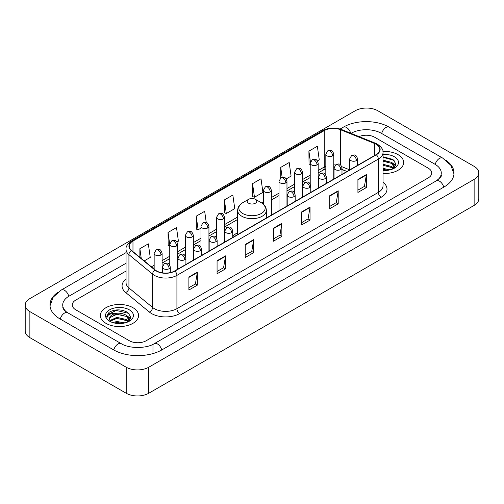 <?xml version="1.0" encoding="UTF-8"?>
<svg xmlns="http://www.w3.org/2000/svg" width="504" height="504" viewBox="0 0 504 504"><rect width="100%" height="100%" fill="white"/><g stroke="black" fill="none" stroke-linecap="round" stroke-linejoin="round"><path stroke-width="0.76" d="M237.655 232.646A21.118 12.191 0 0 0 232.741 236.59M346.903 171.511L341.989 169.52M398.072 154.659A19.12 11.044 0 0 0 382.939 151.458A19.12 11.044 0 0 1 398.072 154.659A19.12 11.044 0 0 1 403.673 162.464A19.12 11.044 0 0 0 398.072 154.659M132.974 307.705A19.12 11.044 0 0 0 112.134 305.311A19.12 11.044 0 0 0 100.328 315.51A19.12 11.044 0 0 0 105.928 323.322A19.12 11.044 0 0 0 126.769 325.716A19.12 11.044 0 0 0 138.575 315.51A19.12 11.044 0 0 0 132.974 307.705A19.12 11.044 0 0 0 112.134 305.311A19.12 11.044 0 0 0 100.328 315.51A19.12 11.044 0 0 0 105.928 323.322A19.12 11.044 0 0 0 126.769 325.716A19.12 11.044 0 0 0 138.575 315.51A19.12 11.044 0 0 0 132.974 307.705M376.097 144.245A12.751 7.358 180 0 1 379.827 149.449A12.751 7.358 180 0 1 376.097 154.652L174.667 270.95A12.751 7.358 180 0 1 155.213 269.968L131.544 250.45A12.751 7.358 180 0 1 129.238 246.229A12.751 7.358 180 0 1 132.974 241.025L324.261 130.58A12.751 7.358 180 0 1 340.591 129.755L374.39 143.419A12.751 7.358 180 0 1 376.097 144.245M376.318 144.119A13.066 7.547 0 0 0 374.579 143.268L340.773 129.604A13.066 7.547 0 0 0 324.041 130.448L132.747 240.893A13.066 7.547 0 0 0 131.279 250.557L154.948 270.068A13.066 7.547 0 0 0 174.894 271.076L376.318 154.785A13.066 7.547 0 0 0 376.318 144.119M188.893 277.017L188.893 290.027L197.347 285.144L197.347 272.135L188.893 277.017M188.893 287.721L195.407 283.96L197.316 272.57A3.188 1.84 -120 0 0 197.347 272.135M195.35 283.991L197.347 285.144M217.067 260.751L217.067 273.76L225.521 268.884L225.521 255.868L217.067 260.751M217.067 271.454L223.574 267.693L225.483 256.303A3.188 1.84 -120 0 0 225.521 255.868M223.518 267.731L225.521 268.884M245.24 244.484L245.24 257.5L253.688 252.617L253.688 239.608L245.24 244.484M245.24 255.188L251.748 251.433L253.657 240.036A3.188 1.84 -120 0 0 253.688 239.608M251.691 251.464L253.688 252.617M357.922 179.424L357.922 192.44L366.376 187.557L366.376 174.548L357.922 179.424M357.922 190.128L364.436 186.373L366.345 174.982A3.188 1.84 -120 0 0 366.376 174.548M364.379 186.404L366.376 187.557M329.755 195.691L329.755 208.706L338.203 203.824L338.203 190.814L329.755 195.691M329.755 206.394L336.262 202.639L338.171 191.243A3.188 1.84 -120 0 0 338.203 190.814M336.206 202.671L338.203 203.824M301.581 211.957L301.581 224.967L310.036 220.091L310.036 207.075L301.581 211.957M301.581 222.661L308.089 218.9L309.998 207.509A3.188 1.84 -120 0 0 310.036 207.075M308.032 218.931L310.036 220.091M273.407 228.224L273.407 241.233L281.862 236.351L281.862 223.341L273.407 228.224M273.407 238.921L279.922 235.166L281.831 223.776A3.188 1.84 -120 0 0 281.862 223.341M279.865 235.198L281.862 236.351M383.015 173.471A19.12 11.044 0 0 0 403.673 162.464A19.12 11.044 0 0 1 383.015 173.471M129.314 340.723A11.951 6.898 0 0 0 146.217 340.723L428.211 177.912A11.951 6.898 0 0 0 431.714 173.036A11.951 6.898 0 0 0 428.211 168.153L374.686 137.252A11.951 6.898 0 0 0 359.062 136.609A11.951 6.898 0 0 1 374.686 137.252L428.211 168.153A11.951 6.898 0 0 1 431.714 173.036A11.951 6.898 0 0 1 428.211 177.912L146.217 340.723A11.951 6.898 0 0 1 129.314 340.723L75.789 309.821L129.314 340.723M126.05 271.045L75.789 300.063A11.951 6.898 0 0 0 72.286 304.939A11.951 6.898 0 0 0 75.789 309.821A11.951 6.898 0 0 1 72.286 304.939A11.951 6.898 0 0 1 75.789 300.063L126.05 271.045M176.973 241.996L178.41 241.164L176.501 227.569L168.046 232.451L168.185 245.385M144.22 260.902L150.236 257.431L148.327 243.835L139.879 248.711L139.879 257.323M252.561 183.658L254.47 197.253L262.924 192.371L261.015 178.775L252.561 183.658L252.699 196.591M286.222 178.92L291.091 176.104L289.189 162.508L280.734 167.391L280.734 177.962M317.438 160.896L319.265 159.844L317.356 146.248L308.908 151.124L309.04 164.058M206.249 222.535L204.674 211.308L196.22 216.184L196.358 229.118M224.393 199.918L226.302 213.513L234.751 208.637L232.842 195.042L224.393 199.918L224.526 212.852M226.302 213.513L224.393 212.801M254.47 197.253L252.561 196.535M280.734 167.391L282.133 177.358M310.218 164.499L308.908 164.008M308.908 151.124L310.426 161.954M196.22 216.184L198.129 229.78L200.97 228.142M198.129 229.78L196.22 229.068M169.754 245.971L168.046 245.335M168.046 232.451L169.754 244.61M139.879 248.711L141.246 258.445M437.302 180.23A21.514 12.424 0 0 0 441.277 173.036A21.514 12.424 0 0 0 434.971 164.254L381.446 133.352A21.514 12.424 0 0 0 351.023 133.352L351.011 133.358M126.05 263.233L69.029 296.157A21.514 12.424 0 0 0 62.723 304.939A21.514 12.424 0 0 0 66.698 312.133M126.214 367.233A15.939 9.198 0 0 0 148.749 367.233L474.132 179.38A15.939 9.198 0 0 0 478.8 172.872A15.939 9.198 0 0 0 474.132 166.364L377.786 110.741A15.939 9.198 0 0 0 355.251 110.741L29.868 298.601A15.939 9.198 0 0 0 25.2 305.103A15.939 9.198 0 0 0 29.868 311.611L126.214 367.233L126.214 393.259A15.939 9.198 0 0 0 148.749 393.259L474.132 205.399A15.939 9.198 0 0 0 478.8 198.897L478.8 172.872M25.2 305.103L25.2 331.128A15.939 9.198 0 0 0 29.868 337.636L126.214 393.259M57.897 292.288A34.266 19.782 0 0 0 49.978 304.939A34.266 19.782 0 0 0 60.014 318.931L113.539 349.833A34.266 19.782 0 0 0 161.992 349.833L443.986 187.022A34.266 19.782 0 0 0 454.022 173.036A34.266 19.782 0 0 0 446.103 160.385M346.935 171.492L341.989 169.495M383.015 168.399L390.159 169.835M383.015 169.432L388.439 170.194M383.015 164.266L391.589 166.503L393.637 168.462M383.015 165.299L391.589 167.536L393.107 168.821M383.015 160.133L391.589 162.376L394.506 166.963L394.437 167.719M383.015 161.167L391.589 163.403L394.474 167.479M383.015 170.465A13.942 8.051 0 0 0 394.405 168.153A13.942 8.051 0 0 0 394.405 156.769A13.942 8.051 0 0 0 383.015 154.463M393.271 168.746L395.955 164.027L392.893 159.39L383.015 156.794M383.015 157.267L394.122 160.373M383.015 161.4L389.145 162.175M393.422 164.027L395.634 165.879M383.015 165.532L389.145 166.307M393.422 168.16L393.744 168.374M383.015 169.665L388.288 170.22M392.244 162.849L395.76 165.514M392.244 166.982L394.071 168.084M248.617 203.207A4.782 2.759 0 0 0 255.383 203.207A4.782 2.759 0 0 0 255.383 199.301L261.318 202.728A13.173 7.604 0 0 1 261.318 213.488A13.173 7.604 0 0 1 242.682 213.488A13.173 7.604 0 0 1 242.682 202.728C239.438 204.656 237.762 207.213 237.655 210.407A14.345 8.278 0 0 0 241.857 216.266A14.345 8.278 0 0 0 257.487 218.056A14.345 8.278 0 0 0 266.345 210.407C266.238 207.213 264.562 204.656 261.318 202.728L255.383 199.301A4.782 2.759 0 0 0 248.617 199.301A4.782 2.759 0 0 0 248.617 203.207M112.65 322.541L116.878 321.508L125.061 322.881M114.307 322.995L116.878 322.541L123.348 323.247M109.967 320.519L116.878 317.381L126.498 319.555L128.545 321.508M110.313 321.086L116.878 318.408L126.498 320.588L128.01 321.867M128.18 321.791L130.857 317.079L127.802 312.442C121.25 309.059 114.994 309.021 109.047 312.329L106.753 316.531L106.974 317.885C107.1 314.855 110.218 313.331 116.323 313.305A9.96 5.752 0 0 0 109.494 318.767A9.96 5.752 0 0 0 109.979 320.538L111.163 321.987M116.323 313.305C120.141 312.908 123.53 313.614 126.498 315.422L129.415 320.015L129.345 320.771M109.494 318.881L109.834 317.659L116.878 314.282L126.498 316.455L129.383 320.531M129.314 309.821A13.942 8.051 0 0 0 109.595 309.821A13.942 8.051 0 0 0 109.595 321.206A13.942 8.051 0 0 0 129.314 321.206A13.942 8.051 0 0 0 129.314 309.821M106.753 316.625L107.188 314.924L116.166 310.426L129.03 313.425M113.085 315.132L116.166 314.559L124.053 315.227M128.325 317.079L130.542 318.931M113.085 319.265L116.166 318.692L124.053 319.36M128.325 321.212L128.652 321.42M114.572 323.051L123.197 323.266M127.147 315.901L130.668 318.566M127.147 320.027L128.98 321.136M383.015 182.234A19.921 11.504 180 0 1 381.169 197.272L179.739 313.564A3.982 2.3 60 0 1 176.923 308.681L378.346 192.389A15.939 9.198 0 0 0 383.015 185.882L383.015 152.573A15.939 9.198 180 0 1 378.346 159.081A3.982 2.3 -120 0 0 376.318 154.785M179.739 313.564A19.921 11.504 180 0 1 151.572 313.564A19.921 11.504 180 0 1 149.335 312.026L125.666 292.509A19.921 11.504 180 0 1 126.05 279.014M154.388 308.681A15.939 9.198 0 0 0 176.923 308.681L176.923 275.373A15.939 9.198 180 0 1 152.599 274.144L128.93 254.627A15.939 9.198 180 0 1 126.05 249.348L126.05 282.662A15.939 9.198 0 0 0 128.93 287.942L152.599 307.453A15.939 9.198 0 0 0 154.388 308.681M383.015 152.573C383.55 150.085 381.717 147.307 377.521 144.245L375.43 143.224A3.982 1.865 112 0 0 374.579 143.268M375.43 143.224L341.63 129.56C335.028 127.228 328.766 127.569 322.837 130.58A3.982 2.3 60 0 1 324.041 130.448M132.747 240.893A3.982 2.3 -120 0 0 131.544 241.019C127.405 243.993 125.578 246.771 126.05 249.348M131.279 250.557A3.982 2.665 129.5 0 0 128.93 254.627L128.93 287.942A3.982 2.665 -50.5 0 1 125.666 292.509M341.63 129.56A3.982 1.865 112 0 0 340.773 129.604M154.948 270.068A3.982 2.665 129.5 0 0 152.599 274.144L152.599 307.453A3.982 2.665 -50.5 0 1 149.335 312.026M174.894 271.076A3.982 2.3 60 0 1 176.923 275.373L378.346 159.081L378.346 192.389A3.982 2.3 60 0 0 381.169 197.272M132.974 241.025L132.974 251.628M374.39 143.419L374.39 155.635M340.591 129.755L340.591 164.928M349.631 169.842L341.775 166.667M335.387 164.959A12.751 7.358 0 0 0 333.793 164.865M325.823 166.244A12.751 7.358 0 0 0 324.261 167.013L318.188 170.522M324.261 130.58L324.261 167.013A7.169 4.139 60 0 1 322.781 170.295L318.188 172.948M310.218 175.121L302.583 179.531M294.613 184.136L286.971 188.546M279.002 193.145L271.366 197.555M263.397 202.154L261.847 203.049M237.655 217.016L224.545 224.589M216.575 229.188L208.939 233.598M200.97 238.197L193.328 242.607M185.365 247.206L177.723 251.616M169.754 256.221L162.118 260.631M154.148 265.23L151.395 266.818M342.014 169.445A7.169 3.358 -68 0 1 341.989 169.439L346.991 171.461M273.407 228.633L281.831 223.776M301.581 212.367L309.998 207.509M329.755 196.106L338.171 191.243M357.922 179.84L366.345 174.982M245.24 244.9L253.657 240.036M217.067 261.16L225.483 256.303M188.893 277.427L197.316 272.57M161.752 349.971A6.376 3.679 -120 0 0 157.487 343.974A6.376 3.679 -120 0 0 154.3 343.659C146.456 348.73 129.068 348.73 121.231 343.659L67.706 312.757C67.07 312.524 63.964 310.407 62.987 308.164L62.723 306.892M113.778 349.971A6.376 3.679 -60 0 1 118.043 343.974A6.376 3.679 -60 0 1 121.231 343.659M60.253 319.07A6.376 3.679 -60 0 1 64.518 313.072A6.376 3.679 -60 0 1 67.706 312.757M50.009 305.84L53.185 297.171L61.33 289.989A6.376 3.679 60 0 1 64.518 290.304A6.376 3.679 60 0 1 68.79 296.302M340.124 129.03L343.331 127.178A6.376 3.679 60 0 1 346.513 127.493A6.376 3.679 60 0 1 350.715 133.239M343.331 127.178C355.761 119.782 376.709 119.782 389.145 127.178A6.376 3.679 120 0 0 385.957 127.493A6.376 3.679 120 0 0 381.685 133.484M453.991 173.93L450.815 165.262L442.669 158.08A6.376 3.679 120 0 0 439.482 158.395A6.376 3.679 120 0 0 435.21 164.392M443.747 187.16A6.376 3.679 -120 0 0 439.482 181.169A6.376 3.679 -120 0 0 436.294 180.854L154.3 343.659M148.749 393.259L148.749 367.233M29.868 337.636L29.868 311.611M474.132 205.399L474.132 179.38M152.977 351.786L152.977 344.629M356.429 160.574A3.982 2.3 0 0 0 357.601 158.949C355.981 153.84 354.413 154.854 351.622 155.497A3.982 2.3 60 0 1 353.613 155.698A3.982 2.3 -120 0 1 356.429 160.574A3.982 2.3 0 0 1 350.797 160.574A3.982 2.3 0 0 1 349.631 158.949L351.622 155.497M340.824 169.583A3.982 2.3 0 0 0 341.989 167.958C340.376 162.849 338.801 163.869 336.017 164.512A3.982 2.3 60 0 1 338.008 164.707A3.982 2.3 -120 0 1 340.824 169.583A3.982 2.3 0 0 1 335.191 169.583A3.982 2.3 0 0 1 334.026 167.958L336.017 164.512M325.219 178.599A3.982 2.3 0 0 0 326.384 176.973C324.765 171.858 323.196 172.878 320.412 173.521A3.982 2.3 60 0 1 322.402 173.716A3.982 2.3 -120 0 1 325.219 178.599A3.982 2.3 0 0 1 319.586 178.599A3.982 2.3 0 0 1 318.415 176.973L320.412 173.521M309.613 187.608A3.982 2.3 0 0 0 310.779 185.982C309.16 180.873 307.591 181.887 304.8 182.53A3.982 2.3 60 0 1 306.791 182.725A3.982 2.3 -120 0 1 309.613 187.608A3.982 2.3 0 0 1 303.975 187.608A3.982 2.3 0 0 1 302.81 185.982L304.8 182.53M294.002 196.617A3.982 2.3 0 0 0 295.168 194.991C293.555 189.882 291.98 190.896 289.195 191.539A3.982 2.3 60 0 1 291.186 191.741A3.982 2.3 -120 0 1 294.002 196.617A3.982 2.3 0 0 1 288.37 196.617A3.982 2.3 0 0 1 287.204 194.991L289.195 191.539M231.575 232.659A3.982 2.3 0 0 0 232.741 231.034C231.128 225.924 229.553 226.939 226.768 227.581A3.982 2.3 60 0 1 228.759 227.783A3.982 2.3 -120 0 1 231.575 232.659A3.982 2.3 0 0 1 225.943 232.659A3.982 2.3 0 0 1 224.771 231.034L226.768 227.581M215.97 241.674A3.982 2.3 0 0 0 217.136 240.043C215.517 234.933 213.948 235.954 211.157 236.597A3.982 2.3 60 0 1 213.154 236.792A3.982 2.3 -120 0 1 215.97 241.674A3.982 2.3 0 0 1 210.332 241.674A3.982 2.3 0 0 1 209.166 240.043L211.157 236.597M200.359 250.683A3.982 2.3 0 0 0 201.531 249.058C199.912 243.942 198.343 244.963 195.552 245.606A3.982 2.3 60 0 1 197.543 245.801A3.982 2.3 -120 0 1 200.359 250.683A3.982 2.3 0 0 1 194.727 250.683A3.982 2.3 0 0 1 193.561 249.058L195.552 245.606M184.754 259.692A3.982 2.3 0 0 0 185.919 258.067C184.306 252.958 182.732 253.972 179.947 254.614A3.982 2.3 60 0 1 181.938 254.816A3.982 2.3 -120 0 1 184.754 259.692A3.982 2.3 0 0 1 179.122 259.692A3.982 2.3 0 0 1 177.956 258.067L179.947 254.614M169.149 268.701A3.982 2.3 0 0 0 170.314 267.076C168.695 261.967 167.126 262.987 164.336 263.623A3.982 2.3 60 0 1 166.333 263.825A3.982 2.3 -120 0 1 169.149 268.701A3.982 2.3 0 0 1 163.51 268.701A3.982 2.3 0 0 1 162.345 267.076L164.336 263.623M332.627 155.843A3.982 2.3 0 0 0 333.793 154.218C332.18 149.108 330.605 150.123 327.821 150.765A3.982 2.3 60 0 1 329.811 150.961A3.982 2.3 -120 0 1 332.627 155.843A3.982 2.3 0 0 1 326.995 155.843A3.982 2.3 0 0 1 325.823 154.218L327.821 150.765M317.022 164.852A3.982 2.3 0 0 0 318.188 163.227C316.569 158.117 315 159.132 312.209 159.774A3.982 2.3 60 0 1 314.2 159.976A3.982 2.3 -120 0 1 317.022 164.852A3.982 2.3 0 0 1 311.384 164.852A3.982 2.3 0 0 1 310.218 163.227L312.209 159.774M301.411 173.861A3.982 2.3 0 0 0 302.583 172.236C300.964 167.126 299.389 168.147 296.604 168.79A3.982 2.3 60 0 1 298.595 168.985A3.982 2.3 -120 0 1 301.411 173.861A3.982 2.3 0 0 1 295.779 173.861A3.982 2.3 0 0 1 294.613 172.236L296.604 168.79M285.806 182.876A3.982 2.3 0 0 0 286.971 181.251C285.358 176.135 283.784 177.156 280.999 177.799A3.982 2.3 60 0 1 282.99 177.994A3.982 2.3 -120 0 1 285.806 182.876A3.982 2.3 0 0 1 280.174 182.876A3.982 2.3 0 0 1 279.002 181.251L280.999 177.799M270.201 191.885A3.982 2.3 0 0 0 271.366 190.26C269.747 185.151 268.178 186.165 265.387 186.808A3.982 2.3 60 0 1 267.385 187.003A3.982 2.3 -120 0 1 270.201 191.885A3.982 2.3 0 0 1 264.562 191.885A3.982 2.3 0 0 1 263.397 190.26L265.387 186.808M223.379 218.919A3.982 2.3 0 0 0 224.545 217.293C222.926 212.178 221.357 213.198 218.566 213.841A3.982 2.3 60 0 1 220.563 214.036A3.982 2.3 -120 0 1 223.379 218.919A3.982 2.3 0 0 1 217.741 218.919A3.982 2.3 0 0 1 216.575 217.293L218.566 213.841M207.768 227.928A3.982 2.3 0 0 0 208.939 226.302C207.32 221.193 205.752 222.207 202.961 222.85A3.982 2.3 60 0 1 204.952 223.045A3.982 2.3 -120 0 1 207.768 227.928A3.982 2.3 0 0 1 202.136 227.928A3.982 2.3 0 0 1 200.97 226.302L202.961 222.85M192.163 236.937A3.982 2.3 0 0 0 193.328 235.311C191.715 230.202 190.14 231.216 187.356 231.859A3.982 2.3 60 0 1 189.347 232.061A3.982 2.3 -120 0 1 192.163 236.937A3.982 2.3 0 0 1 186.53 236.937A3.982 2.3 0 0 1 185.365 235.311L187.356 231.859M176.558 245.952A3.982 2.3 0 0 0 177.723 244.32C176.104 239.211 174.535 240.232 171.751 240.874A3.982 2.3 60 0 1 173.741 241.069A3.982 2.3 -120 0 1 176.558 245.952A3.982 2.3 0 0 1 170.925 245.952A3.982 2.3 0 0 1 169.754 244.32L171.751 240.874M160.952 254.961A3.982 2.3 0 0 0 162.118 253.336C160.499 248.22 158.93 249.241 156.139 249.883A3.982 2.3 60 0 1 158.13 250.078A3.982 2.3 -120 0 1 160.952 254.961A3.982 2.3 0 0 1 155.314 254.961A3.982 2.3 0 0 1 154.148 253.336L156.139 249.883M322.837 130.58L131.544 241.019M325.823 168.985L322.781 170.295M310.218 177.547L302.583 181.957M294.613 186.562L286.971 190.972M279.002 195.571L271.366 199.981M237.655 219.442L224.545 227.014M216.575 231.613L208.939 236.023M200.97 240.622L193.328 245.032M185.365 249.631L177.723 254.041M169.754 258.647L162.118 263.057M154.148 267.656L153.128 268.248M441.277 174.989C442.166 175.631 440.502 177.584 436.294 180.854M389.145 127.178L442.669 158.08M61.33 289.989L126.05 252.624M394.506 167.643L394.506 166.963M266.345 218.018L266.345 210.407M237.655 234.581L237.655 210.407M248.617 199.301L242.682 202.728M357.601 165.337L357.601 158.949M349.631 169.936L349.631 158.949M341.989 174.346L341.989 167.958M334.026 178.945L334.026 167.958M326.384 183.355L326.384 176.973M318.415 187.954L318.415 176.973M310.779 192.364L310.779 185.982M302.81 196.969L302.81 185.982M295.168 201.379L295.168 194.991M287.204 205.978L287.204 194.991M232.741 237.422L232.741 231.034M224.771 242.021L224.771 231.034M217.136 246.431L217.136 240.043M209.166 251.03L209.166 240.043M201.531 255.44L201.531 249.058M193.561 260.039L193.561 249.058M185.919 264.449L185.919 258.067M177.956 269.054L177.956 258.067M170.314 272.595L170.314 267.076M162.345 272.853L162.345 267.076M333.793 179.078L333.793 154.218M325.823 174.938L325.823 154.218M318.188 188.087L318.188 163.227M310.218 183.947L310.218 163.227M302.583 197.102L302.583 172.236M294.613 192.956L294.613 172.236M286.971 206.111L286.971 181.251M279.002 210.71L279.002 181.251M271.366 215.12L271.366 190.26M263.397 204.227L263.397 190.26M224.545 242.153L224.545 217.293M216.575 238.008L216.575 217.293M208.939 251.162L208.939 226.302M200.97 247.023L200.97 226.302M193.328 260.171L193.328 235.311M185.365 256.032L185.365 235.311M177.723 269.186L177.723 244.32M169.754 265.041L169.754 244.32M162.118 272.815L162.118 253.336M154.148 269.086L154.148 253.336M129.415 320.695L129.415 320.015"/></g></svg>
